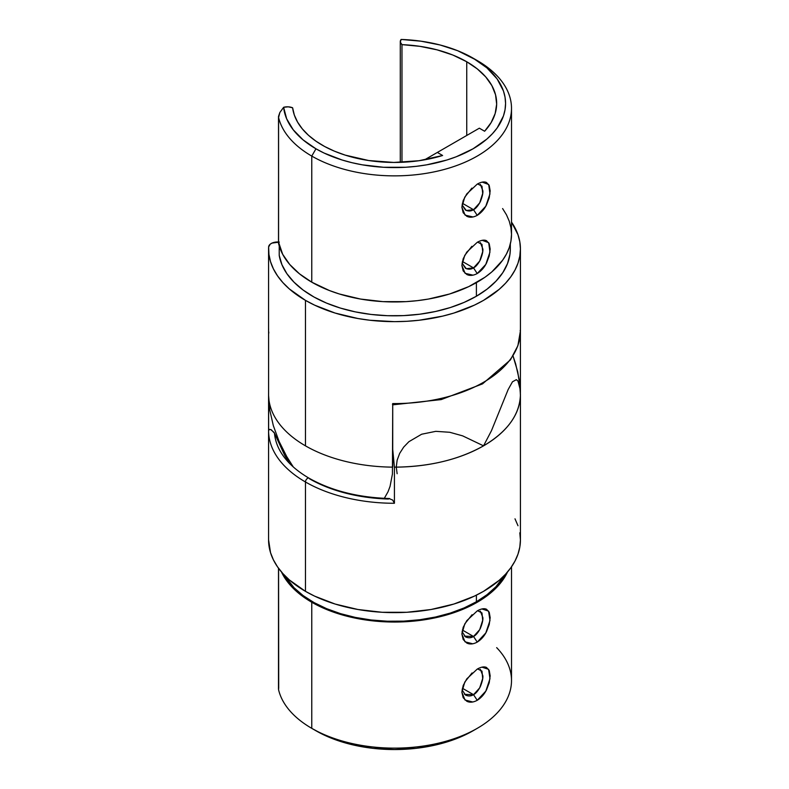 <?xml version="1.0" encoding="UTF-8"?>
<svg xmlns="http://www.w3.org/2000/svg" width="789" height="789" viewBox="0 0 789 789"><rect width="100%" height="100%" fill="white"/><g stroke="black" fill="none" stroke-linecap="round" stroke-linejoin="round"><path stroke-width="1.18" d="M471.901 188.107L464.731 197.201L461.871 207.191L465.096 215.131L473.005 216.965M477.227 215.348L473.518 209.716L466.299 210.495L462.038 204.913L465.53 210.111C468.39 211.393 471.053 211.265 473.518 209.716L477.227 215.348C473.222 217.478 469.731 217.774 466.743 216.255L463.182 212.744L461.871 207.182L463.182 200.544L466.763 193.926L477.237 184.123C481.162 181.934 484.259 181.401 486.537 182.515L489.229 185.514L490.166 190.859L489.229 197.723L486.527 204.854C484.249 209.42 481.142 212.912 477.227 215.348L485.777 206.235L489.959 193.936L488.697 184.508L482.247 182.131M471.901 246.296L464.731 255.399L461.871 265.39L465.096 273.329L473.005 275.154M480.383 242.588L482.868 249.048C483.105 251.435 482.266 254.995 480.383 259.739C478.233 263.911 475.945 266.633 473.538 267.905L477.227 273.536C473.222 275.667 469.731 275.972 466.743 274.444L463.182 270.943L461.871 265.38L463.182 258.743L466.763 252.125L477.237 242.312C481.162 240.132 484.259 239.6 486.537 240.714L489.229 243.712L490.166 249.058L489.229 255.922L486.527 263.043C484.249 267.609 481.142 271.11 477.227 273.536L473.518 267.915L466.299 268.694L462.038 263.112M520.405 331.932L520.405 392.942L520.405 331.932M520.415 330.995A125.924 72.696 180 0 1 392.725 403.573A125.924 72.696 0 0 0 520.424 330.887L520.424 248.949A125.924 72.696 180 0 1 442.688 316.113A125.924 72.696 180 0 1 305.461 300.362L305.461 445.844A125.924 72.696 0 0 0 392.725 467.137L392.725 403.573L392.429 473.992L390.052 486.399L388.001 491.833L384.292 498.342M520.424 248.949L519.813 241.828L517.998 234.767L511.509 222.094A125.924 72.696 180 0 1 520.424 248.949L519.813 256.08L517.998 263.132L515 270.055L510.838 276.771L505.552 283.221L499.2 289.346L483.539 300.362L474.386 305.146L453.862 313.065L442.688 316.113L419.067 320.255L406.838 321.301L394.5 321.656L369.933 320.255L357.95 318.519L335.138 313.065L314.614 305.146L305.461 300.362A125.924 72.696 180 0 1 268.576 248.949A125.924 72.696 180 0 1 268.625 246.996L270.223 244.186L271.998 243.101L279.326 242.095M293.301 466.97L286.772 456.644L279.05 441.327L273.319 425.616L269.789 410.132L268.595 395.467L268.595 331.903A125.924 72.696 180 0 1 268.576 330.887A125.924 72.696 0 0 0 268.595 331.903L268.595 395.467A125.924 72.696 0 0 0 305.461 445.844L305.461 300.362L289.336 288.932L282.856 282.57L277.531 275.864L273.408 268.881L270.528 261.692L268.931 254.374L268.625 246.996A8.906 5.148 180 0 1 278.497 242.016M477.572 242.134L481.971 244.343L482.7 251.652L479.702 261.08L473.538 267.905L462.364 261.455L473.518 267.915C471.053 269.453 468.39 269.591 465.52 268.309L462.048 263.082M477.572 183.945L481.971 186.155L482.7 193.453L479.702 202.881L473.538 209.716L462.364 203.266L473.538 209.716C475.945 208.444 478.233 205.712 480.383 201.54C482.266 196.796 483.105 193.236 482.868 190.849L480.383 184.389M477.237 60.546L473.035 58.12A111.071 64.126 180 0 1 473.035 148.805A111.071 64.126 180 0 1 315.965 148.805L311.763 156.084A117.009 67.558 0 0 0 477.237 156.084A117.009 67.558 0 0 0 477.237 60.546L477.237 60.546A117.009 67.558 180 0 1 511.509 108.31A117.009 67.558 180 0 1 439.276 170.72A117.009 67.558 180 0 1 311.763 156.084L311.763 282.176A117.009 67.558 0 0 0 439.276 296.812A117.009 67.558 0 0 0 511.509 234.402L510.947 241.02L509.26 247.578L506.469 254.009L502.603 260.252L491.794 271.939L484.949 277.264L468.735 286.624L449.661 293.981L428.466 299.051L417.332 300.658L405.97 301.635L383.03 301.635L360.534 299.051L339.339 293.981L329.496 290.569L311.763 282.176L311.763 156.084A117.009 67.558 180 0 1 278.576 117.502L278.497 242.894A8.906 5.148 0 0 0 278.576 243.594L278.576 117.502L279.848 112.511L283.626 107.294A8.906 5.148 180 0 1 292.611 107.777L288.232 106.831L283.626 107.294L286.644 118.774L293.202 129.761L303.084 139.88L315.965 148.805L324.042 153.036L342.14 160.019L351.993 162.702L362.259 164.822L383.612 167.278L405.388 167.278L416.168 166.351L426.741 164.822L446.86 160.019L456.21 156.784L473.035 148.805L486.852 139.091L492.454 133.686L497.119 128.005L503.441 115.973L505.039 109.75L505.571 103.458L505.039 97.175L503.441 90.952L497.119 78.92L486.852 67.834L473.035 58.12L477.237 60.546L457.581 50.683L440.055 44.973L421.03 41.196L401.128 39.45A111.071 64.126 180 0 1 473.035 58.12M510.325 248.791L509.96 254.245L507.514 263.575L502.83 272.619L495.975 281.18L487.109 289.109L476.398 296.24L464.06 302.424L450.332 307.542L435.489 311.497L419.837 314.2L403.672 315.61L387.33 315.689L371.136 314.446L355.395 311.892L340.444 308.095L326.567 303.114L314.042 297.049L303.114 290.036L294.011 282.196L286.9 273.704L281.939 264.709L279.217 255.409L279.217 245.971L279.217 255.409A115.825 66.868 0 0 0 355.395 311.892A115.825 66.868 0 0 0 476.398 296.24L476.398 282.649L476.398 296.24A115.825 66.868 0 0 0 510.325 248.949L510.325 244.008M466.743 61.759A102.166 58.978 180 0 1 496.666 103.458A102.166 58.978 180 0 1 484.624 131.24L479.337 128.193L484.624 131.24L491.113 122.63L495.167 113.527L496.656 104.168L495.551 94.798L491.882 85.636L485.748 76.937L477.296 68.909L466.743 61.759L466.743 135.471L466.743 61.759A102.166 58.978 180 0 0 401.976 44.638A8.906 5.148 180 0 1 400.289 41.63A8.906 5.148 180 0 1 401.128 39.45L400.329 42.113L401.976 44.638L419.896 46.334L437.027 49.835L452.807 55.023L466.743 61.759M442.619 155.492L437.343 152.445L424.531 159.842L437.343 152.445L442.619 155.492A102.166 58.978 180 0 1 292.611 107.777L294.327 115.036L297.581 122.108L302.335 128.903L308.499 135.304L316.004 141.211L324.713 146.537L334.497 151.192L345.197 155.117L368.719 160.532L393.829 162.445L418.979 160.729L442.619 155.492M401.976 162.287L401.976 44.638L401.976 162.287M278.576 117.502A117.009 67.558 0 0 0 311.763 156.084L315.965 148.805A111.071 64.126 180 0 1 283.626 107.294L279.848 112.511L278.507 116.447L278.576 243.594A117.009 67.558 0 0 0 311.763 282.176L299.485 273.832L289.701 264.453L282.669 254.285L278.576 242.203M479.337 128.193L437.343 152.445L479.337 128.193M502.603 208.552L506.469 214.795L509.26 221.226L510.947 227.784L511.509 234.402L511.509 108.31M477.227 273.536L485.777 264.433L489.959 252.135L488.697 242.706L482.247 240.329M480.037 240.961L477.237 242.312M480.037 182.772L477.237 184.123M268.625 328.924A125.924 72.696 180 0 0 268.576 330.887L268.842 333.007M520.405 329.861L520.158 330.68M520.375 397.656L520.405 395.467C519.458 415.024 507.169 431.82 483.539 445.844C459.237 459.494 430.153 466.585 396.275 467.137L397.133 460.204L399.668 453.389L403.672 447.116L408.87 441.712L421.651 434.226L435.804 431.336L449.769 432.283L462.64 435.863L483.539 445.844L491.478 430.666L508.136 389.579L512.465 381.797L516.361 379.647L517.998 381.107L520.119 389.204L520.405 395.467C519.458 415.024 507.169 431.82 483.539 445.844C459.237 459.494 430.153 466.585 396.275 467.137L397.133 473.735M392.725 403.573L392.478 404.392M477.572 668.914L481.971 671.123L482.69 678.481L479.682 687.89L473.538 694.685L477.237 700.307L485.817 691.125L489.989 678.708L488.578 669.309L481.961 667.159M480.057 667.731L477.256 669.082C481.172 666.902 484.268 666.37 486.547 667.484L489.239 670.492L490.166 675.838L489.229 682.692L486.537 689.813C484.249 694.369 481.152 697.87 477.237 700.307C473.242 702.437 469.741 702.752 466.753 701.224L463.182 697.713L461.871 692.15L463.182 685.513L466.763 678.885L477.256 669.082M477.572 610.716L481.971 612.935L482.69 620.282L479.682 629.691L473.538 636.486L477.237 642.108L485.817 632.926L489.989 620.519L488.578 611.12L481.961 608.96M480.057 609.542L477.256 610.883C481.172 608.704 484.268 608.171 486.547 609.286L489.239 612.294L490.166 617.639L489.229 624.494L486.537 631.614C484.249 636.181 481.152 639.672 477.237 642.108C473.242 644.248 469.741 644.554 466.753 643.025L463.182 639.514L461.871 633.952L463.182 627.314L466.763 620.696L477.256 610.883M278.32 447.462A120.155 69.373 180 0 1 274.493 433.21L271.258 429.758L269.513 429.394L268.576 430.616A125.924 72.696 0 0 0 305.461 481.98A2.969 1.716 -60 0 1 306.665 479.091A2.969 1.716 -60 0 1 308.903 478.124A2.969 1.716 -60 0 1 309.535 478.805A120.155 69.373 180 0 0 388.504 499.042M512.988 355.859L517.712 371.747L520.119 387.103L520.424 394.441A125.924 72.696 180 0 1 394.421 467.137L392.725 449.424L394.421 467.137A125.924 72.696 -0 0 0 520.424 394.441A125.924 72.696 -0 0 0 520.424 394.401L519.211 379.529L515.631 363.828L513.028 355.967M480.373 611.169L482.868 617.629C483.095 620.016 482.266 623.576 480.373 628.32C478.223 632.492 475.945 635.214 473.538 636.486L462.364 630.036L473.538 636.486C471.063 638.035 468.4 638.163 465.53 636.881L462.048 631.654M480.373 669.358L482.868 675.828C483.095 678.205 482.266 681.765 480.373 686.509C478.223 690.691 475.945 693.413 473.538 694.685L462.364 688.235L473.538 694.685C471.063 696.223 468.4 696.362 465.53 695.079L462.048 689.852M496.666 647.641A117.009 67.558 180 0 1 477.237 728.346A117.009 67.558 180 0 1 311.763 728.346L315.965 730.772A111.071 64.126 -0 0 0 473.035 730.772L456.21 738.741L437.007 744.668L416.168 748.317L394.5 749.55L372.832 748.317L351.993 744.668L332.79 738.741L324.042 734.993L311.763 728.346A117.009 67.558 180 0 1 278.576 689.764L278.507 688.935M476.398 601.77L476.398 595.153L476.398 601.77L464.06 607.954L450.332 613.073L435.489 617.028L419.837 619.73L403.672 621.14L387.33 621.219L371.136 619.976L355.395 617.422L340.444 613.625L326.567 608.644L314.042 602.579L303.114 595.567L294.011 587.726L284.356 575.171A115.825 66.868 0 0 0 476.398 601.77A115.825 66.868 -0 0 0 504.644 575.171L495.975 586.71L487.109 594.64L476.398 601.77M278.714 688.353L278.576 568.317L278.576 689.764A117.009 67.558 0 0 0 311.763 728.346L311.763 602.254L329.496 610.656L349.724 616.899L360.534 619.128L383.03 621.712L394.5 622.038L405.97 621.712L428.466 619.128L439.276 616.899L459.504 610.656L477.237 602.254L491.794 592.016L497.691 586.326L502.603 580.339L507.505 572.005A117.009 67.558 180 0 1 311.763 602.254L311.763 728.346A117.009 67.558 -0 0 0 439.276 742.991A117.009 67.558 -0 0 0 511.509 680.572L511.509 566.798M311.763 602.254A117.009 67.558 180 0 1 281.495 572.005L289.701 584.531L299.485 593.91L311.763 602.254M268.576 539.863L270.528 552.675L273.408 559.865L277.531 566.847L282.856 573.554L289.336 579.915L305.461 591.336L305.461 481.98A125.924 72.696 0 0 0 394.421 503.274L394.421 467.137L394.421 503.274A125.924 72.696 180 0 1 305.461 481.98L305.461 591.336A125.924 72.696 -0 0 0 442.688 607.096A125.924 72.696 -0 0 0 520.424 539.932L519.813 532.812M520.424 430.528L520.424 394.49M308.903 478.124A2.969 1.716 120 0 0 306.665 479.091A2.969 1.716 120 0 0 305.461 481.98A125.924 72.696 180 0 1 268.576 430.616L268.576 394.49A125.924 72.696 180 0 1 268.576 394.441L268.576 539.932A125.924 72.696 0 0 0 305.461 591.336L314.614 596.129L335.138 604.049L357.95 609.502L382.162 612.284L406.838 612.284L431.05 609.502L453.862 604.049L474.386 596.129L483.539 591.336L499.2 580.319L505.552 574.205L510.838 567.755L515 561.038L517.998 554.115L519.813 547.063L520.424 539.932L520.424 394.441M517.998 525.75L515 518.827M268.585 394.303A125.924 72.696 0 0 0 268.576 394.441A125.924 72.696 0 0 0 268.576 394.49L268.576 430.616M394.421 503.274L392.656 500.039L389.115 498.599L392.656 500.039L394.421 503.274M389.638 498.53C358.245 497.563 331.38 490.778 309.041 478.193C293.922 469.337 283.675 459.08 278.3 447.412A120.155 69.373 180 0 1 274.493 433.21L284.701 455.361L274.138 432.471L270.657 429.512M268.625 397.824L268.625 430.222L268.625 397.824M284.701 455.361L289.425 463.261M472.069 614.72L464.78 623.872L461.871 633.961L464.987 641.812L472.719 643.794M477.237 642.108L473.538 636.486L464.494 636.141M472.069 672.918L464.78 682.071L461.871 692.16L464.987 700.001L472.719 701.983M477.237 700.307L473.538 694.685L464.494 694.34M268.576 330.887L268.576 248.949M400.289 162.347L400.289 41.669M392.725 404.836L441.189 399.599L482.523 383.878L510.434 359.873L517.88 345.74L520.424 330.887M477.237 728.346L473.035 730.772M278.497 568.208L278.497 689.122M268.576 394.441L268.595 392.675"/></g></svg>
